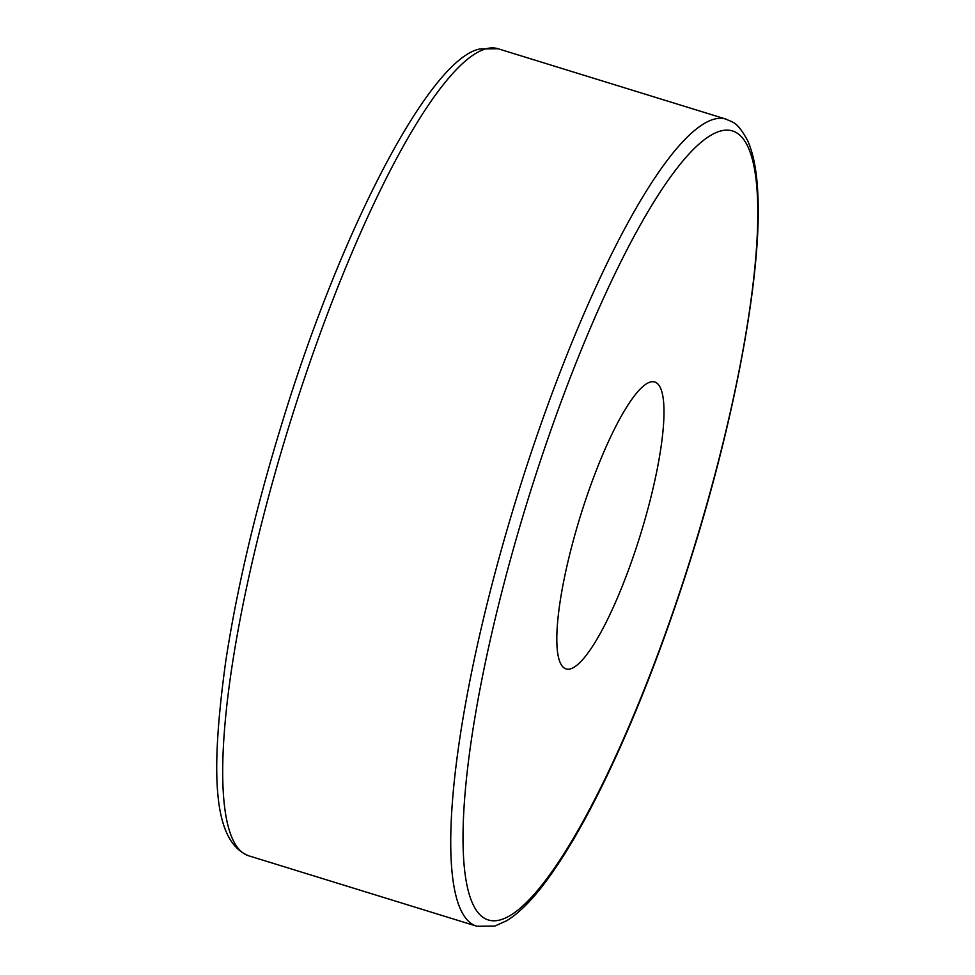 <?xml version="1.0" encoding="UTF-8"?>
<svg xmlns="http://www.w3.org/2000/svg" width="975" height="975" viewBox="0 0 975 975"><rect width="100%" height="100%" fill="white"/><g stroke="black" fill="none" stroke-linecap="round" stroke-linejoin="round"><path stroke-width="1.46" d="M570.643 668.826A150.138 31.444 107.2 0 0 643.415 524.855A150.138 31.444 107.2 0 0 654.7 382.005A150.138 31.444 107.2 0 0 650.167 382.078A150.138 31.444 107.2 0 0 577.395 526.049A150.138 31.444 107.2 0 0 566.109 668.911A150.138 31.444 107.2 0 0 570.643 668.826M726.107 119.157C733.383 122.935 736.637 120.876 747.508 140.339C753.224 152.965 756.624 170.137 757.721 191.856C762.401 269.843 736.308 413.083 692.226 554.202C666.217 637.504 637.626 711.774 606.438 777.002C584.244 823.144 563.026 859.328 542.807 885.58C530.229 901.912 518.249 913.587 506.878 920.607L494.849 926.067L476.897 926.25A422.346 88.445 -72.8 0 1 508.633 524.379A422.346 88.445 -72.8 0 1 713.347 119.389A422.346 88.445 -72.8 0 1 726.107 119.157L498.079 48.75A422.346 88.445 107.2 0 0 485.318 48.982A422.346 88.445 107.2 0 0 280.605 453.972A422.346 88.445 107.2 0 0 248.869 855.843C211.831 841.352 210.856 770.506 225.627 662.098C236.742 589.022 255.45 509.633 281.775 423.942C341.518 227.431 430.487 58 480.114 48.933L498.079 48.75M719.733 131.247A412.815 86.446 107.2 0 0 511.899 554.239A412.815 86.446 107.2 0 0 501.077 919.669A412.815 86.446 107.2 0 0 708.922 496.677A412.815 86.446 107.2 0 0 719.733 131.247M476.897 926.25L248.869 855.843"/></g></svg>

